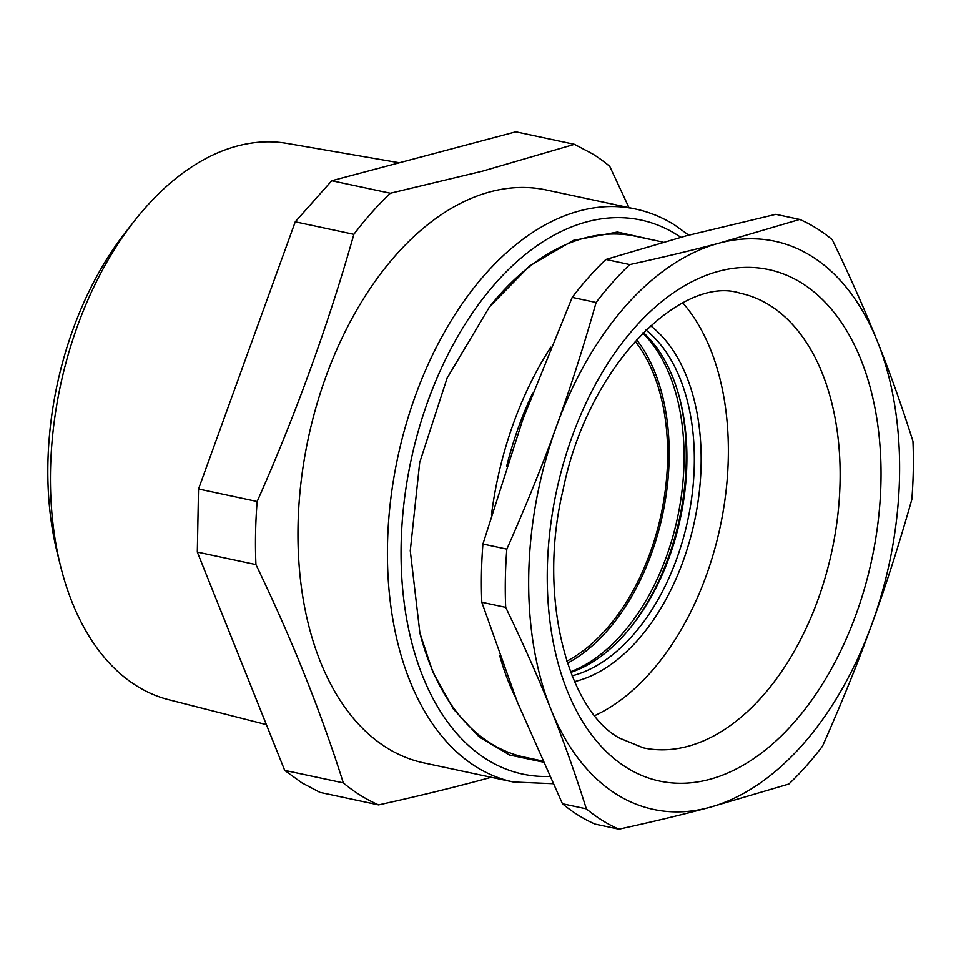 <?xml version="1.0" encoding="UTF-8"?>
<svg xmlns="http://www.w3.org/2000/svg" width="961" height="961" viewBox="0 0 961 961"><rect width="100%" height="100%" fill="white"/><g stroke="black" fill="none" stroke-linecap="round" stroke-linejoin="round"><path stroke-width="1.44" d="M635.089 341.119A183.995 113.53 -78 0 1 661.216 514.027A183.995 113.53 -78 0 1 566.774 661.216M567.422 663.234A186.41 115.02 102 0 0 651.486 553.536A186.41 115.02 102 0 0 636.506 339.545M570.474 671.799A186.41 115.02 102 0 0 666.381 556.719A186.41 115.02 102 0 0 642.789 332.962M631.353 626.56A189.797 117.11 102 0 0 679.883 399.115M643.269 332.482A184.956 114.131 -78 0 1 680.292 400.725A184.956 114.131 -78 0 1 632.374 625.251A184.956 114.131 -78 0 1 570.714 672.436M572.047 675.835A184.956 114.131 102 0 0 687.884 519.721A184.956 114.131 102 0 0 645.876 329.923M574.51 681.625A189.797 117.11 102 0 0 694.539 521.138A189.797 117.11 102 0 0 650.477 325.635M60.627 566.377L57.288 552.983A264.467 163.19 -78 0 1 48.05 457.929A264.467 163.19 -78 0 1 125.807 231.925L134.324 221.066A284.456 175.527 102 0 0 50.693 464.139A284.456 175.527 102 0 0 60.627 566.377A284.456 175.527 102 0 0 168.535 699.668L266.377 724.618M594.739 715.609A232.406 143.405 102 0 0 720.245 526.628A232.406 143.405 102 0 0 682.827 302.883M399.344 162.769L287.243 143.441A284.456 175.527 102 0 0 134.324 221.066M331.737 180.74L390.37 193.245L482.65 171.118L574.474 144.342L515.841 131.825L331.737 180.74L295.255 221.811L198.531 489.005L197.317 552.095L284.696 770.374L301.814 782.795L319.965 792.381L378.586 804.898C414.611 796.981 448.535 788.765 480.356 780.248L491.251 777.281M871.999 623.821A290.51 179.251 -78 0 1 708.713 807.624A290.51 179.251 -78 0 1 550.857 709.134A290.51 179.251 -78 0 1 548.815 703.896A290.51 179.251 -78 0 1 556.287 426.84A290.51 179.251 -78 0 1 719.585 243.025A290.51 179.251 -78 0 1 877.441 341.515A290.51 179.251 -78 0 1 879.471 346.753A290.51 179.251 -78 0 1 871.999 623.821C858.449 661.492 841.968 702.251 822.544 746.108A319.557 197.185 -78 0 1 788.861 784.032L708.713 807.624C682.851 814.544 652.915 821.715 618.92 829.175A319.557 197.185 -78 0 1 602.175 820.322A319.557 197.185 -78 0 1 586.366 808.862C575.086 773.161 563.242 739.922 550.857 709.134L548.755 703.945C536.995 674.742 522.64 642.549 505.702 607.364A319.557 197.185 -78 0 1 506.831 549.127C526.244 505.282 542.737 464.511 556.287 426.84C569.993 389.205 583.267 347.75 596.108 302.487A319.557 197.185 -78 0 1 629.791 264.575C663.787 257.116 693.71 249.944 719.585 243.025L799.732 219.432A319.557 197.185 -78 0 1 816.49 228.286A319.557 197.185 -78 0 1 832.298 239.745C850.161 276.84 865.2 310.775 877.441 341.515L879.507 346.705C891.111 375.883 902.259 407.392 912.95 441.243A319.557 197.185 -78 0 1 911.833 499.468C898.991 544.731 885.718 586.174 871.999 623.821M284.696 770.374L343.317 782.891A346.188 213.618 102 0 0 360.447 795.312A346.188 213.618 102 0 0 378.586 804.898M343.317 782.891C320.83 711.572 291.7 638.813 255.938 564.6L197.317 552.095M198.531 489.005L257.152 501.522A346.188 213.618 102 0 0 255.938 564.6M257.152 501.522C296 413.915 328.242 324.854 353.876 234.328L295.255 221.811M390.37 193.245A346.188 213.618 102 0 0 353.876 234.328M574.474 144.342L592.613 153.928A346.188 213.618 102 0 1 609.742 166.349L628.975 207.624M486.05 193.017A292.937 180.752 -78 0 1 546.112 189.942L635.545 209.03A292.937 180.752 102 0 0 405.422 426.576A292.937 180.752 102 0 0 476.175 766.854A292.937 180.752 102 0 0 513.27 781.99L423.837 762.902A292.937 180.752 -78 0 1 386.754 747.766A292.937 180.752 -78 0 1 305.178 454.121A292.937 180.752 -78 0 1 486.05 193.017M799.732 219.432L775.827 214.327L686.046 235.865L605.898 259.47A319.557 197.185 102 0 0 572.203 297.393L522.748 419.681L482.927 544.034A319.557 197.185 102 0 0 481.809 602.259L517.318 701.986L562.461 803.756A319.557 197.185 102 0 0 578.27 815.216A319.557 197.185 102 0 0 595.027 824.07L618.92 829.175M605.898 259.47L629.791 264.575M482.927 544.034L506.831 549.127M572.203 297.393L596.108 302.487M562.461 803.756L586.366 808.862M481.809 602.259L505.702 607.364M659.162 241.295L617.37 232.033L573.212 240.43L529.619 265.945L489.521 306.859L447.129 378.069L419.705 462.493L410.275 550.761L419.909 633.071L432.774 671.871L453.316 708.954L479.287 737.063L509.594 755.022L542.965 762.073M506.675 466.193A256.623 158.337 -78 0 1 532.55 393.289M663.126 242.136L635.581 236.262A266.305 164.319 102 0 0 489.017 307.508M419.705 632.254A266.305 164.319 102 0 0 432.258 669.901A266.305 164.319 102 0 0 490.699 743.382A266.305 164.319 102 0 0 524.418 757.136L542.472 760.992M515.613 697.698A266.305 164.319 -78 0 1 510.507 686.598A266.305 164.319 -78 0 1 499.672 655.45M491.539 514.411A266.305 164.319 -78 0 1 550.881 347.137M643.281 747.85A232.406 143.405 102 0 0 825.859 575.243A232.406 143.405 102 0 0 769.725 305.274A232.406 143.405 102 0 0 740.294 293.261C683.307 274.221 588.36 363.27 563.158 489.545C536.863 597.766 568.588 710.768 619.497 738.108L643.281 747.85M801.822 283.135A261.464 161.328 -78 0 1 856.215 613.971A261.464 161.328 -78 0 1 626.476 767.527A261.464 161.328 -78 0 1 572.071 436.69A261.464 161.328 -78 0 1 801.822 283.135M549.536 776.428A283.243 174.77 -78 0 1 486.879 759.478A283.243 174.77 -78 0 1 427.945 401.073A283.243 174.77 -78 0 1 676.844 234.712A283.243 174.77 -78 0 1 680.784 237.283M688.761 235.157L674.514 224.91C662.249 217.258 649.264 211.973 635.545 209.03M552.923 783.708L513.27 781.99"/></g></svg>
